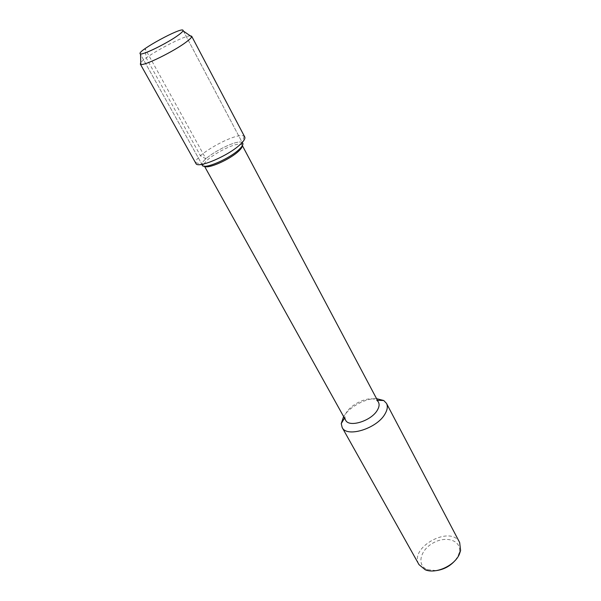 <?xml version="1.0" encoding="UTF-8"?>
<svg xmlns="http://www.w3.org/2000/svg" width="601" height="601" viewBox="0 0 601 601"><rect width="100%" height="100%" fill="white"/><g stroke="black" fill="none" stroke-linecap="round" stroke-linejoin="round"><path stroke-width="0.45" stroke-dasharray="3 2.25" d="M378.495 402.302L376.542 400.258C368.466 394.346 344.396 407.41 344.951 417.402L345.605 420.159M242.301 145.75L241.692 144.698C237.079 140.476 203.033 158.957 204.062 165.132L204.618 166.207M376.572 398.673C365.513 398.178 349.219 407.027 343.607 416.568M455.257 560.342L458.172 555.752L459.292 552.424C461.906 540.735 446.588 535.408 433.471 542.786C420.137 549.772 416.275 565.518 427.506 569.688L436.341 570.612M459.675 542.545C451.103 524.388 408.44 547.556 419.01 564.632M183.448 31.117L242.286 142.64C237.327 138.185 200.974 157.92 202.019 164.501L140.101 53.647M190.269 35.835C182.862 35.767 144.751 56.456 140.769 62.714M244.72 136.93L244.111 136.292C238.079 131.153 194.671 154.72 195.693 162.578L195.903 163.434M183.035 30.335L242.286 142.64C237.327 138.185 200.974 157.92 202.019 164.501L140.529 54.421M205.94 158.814L200.494 155.779L146.208 57.936L145.044 48.658L205.94 158.814M242.376 145.622L242.143 145.187M204.468 166.199L204.227 165.771M377.42 400.289L376.542 400.258M344.493 418.168L344.951 417.41M459.292 552.424L460.599 550.539M427.499 569.688L425.207 569.756M244.111 136.292L241.692 144.698M195.693 162.578L204.062 165.125"/><path stroke-width="0.9" d="M178.542 34.986C181.825 32.559 183.32 31.012 183.035 30.335C182.08 26.557 137.449 50.792 140.101 53.647C140.281 56.449 167.536 43.264 178.542 34.986C181.164 33.055 182.659 31.665 183.012 30.816L183.035 30.335C182.08 26.557 137.449 50.792 140.101 53.647L140.514 53.895C143.211 55.112 168.348 42.648 178.542 34.986M204.468 166.199L345.605 420.159C348.903 427.904 371.328 420.978 377.338 410.19C379.193 407.087 379.577 404.458 378.495 402.302L242.376 145.622M204.618 166.207C207.585 169.459 230.619 159.212 238.98 150.836C241.241 148.657 242.346 146.967 242.301 145.75M343.607 416.568L341.24 423.592L342.142 427.446C346.612 437.956 377 428.618 385.001 413.969C387.442 409.799 387.938 406.268 386.488 403.369L383.754 400.514L376.572 398.673M436.341 570.612C443.914 569.523 450.217 566.097 455.257 560.342M342.142 427.446L419.002 564.632L425.207 569.763C435.642 574.323 454.551 565.766 459.367 554.242L460.599 550.539L459.675 542.545L386.488 403.369M239.386 149.183C242.241 146.426 243.367 144.42 242.774 143.166C243.367 144.42 242.241 146.426 239.386 149.183C229.898 158.687 203.551 169.948 202.191 165.2C203.551 169.948 229.898 158.687 239.386 149.183M140.769 62.714L140.326 64.089L140.814 64.405C144.022 66.118 174.32 51.205 186.43 41.882C189.54 39.538 191.291 37.84 191.666 36.796L191.666 36.21L190.269 35.835M140.326 64.089L195.903 163.434C197.451 169.069 229.236 155.426 240.655 144.052C244.059 140.777 245.418 138.403 244.72 136.93L191.666 36.21M383.754 400.514L377.42 400.289M341.24 423.6L344.493 418.168M140.101 53.647L140.529 54.421M191.666 36.796L183.012 30.816M140.814 64.405L140.514 53.895M183.035 30.335L183.448 31.117"/></g></svg>
